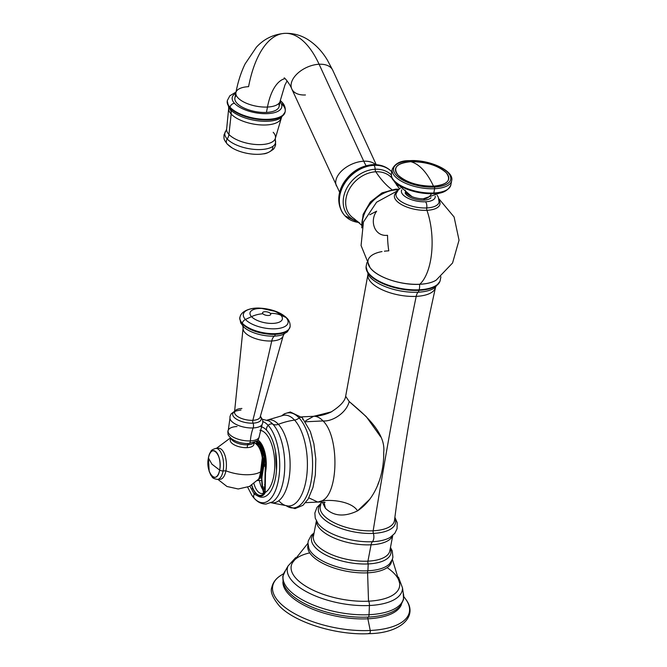 <?xml version="1.0" encoding="UTF-8"?>
<svg xmlns="http://www.w3.org/2000/svg" width="667" height="667" viewBox="0 0 667 667"><rect width="100%" height="100%" fill="white"/><g stroke="black" fill="none" stroke-linecap="round" stroke-linejoin="round"><path stroke-width="1" d="M292.588 595.814A60.472 25.496 -169.2 0 0 368.192 617.092A60.472 25.496 -169.2 0 0 387.294 613.882A60.472 25.496 -169.2 0 1 368.192 617.092A2.568 1.159 -92.8 0 0 369.043 614.707A61.247 25.821 10.8 0 0 403.218 592.996A61.247 25.821 -169.2 0 1 369.043 614.707A2.568 1.159 87.2 0 1 368.192 617.092A1.201 0.542 -92.8 0 0 367.876 618.801A60.48 25.496 10.8 0 1 282.9 581.941A60.48 25.496 10.8 0 0 367.876 618.801L370.235 630.482A69.56 29.323 -169.2 0 1 291.421 611.797A69.56 29.323 -169.2 0 1 280.515 575.613A69.56 29.323 10.8 0 0 291.421 611.797A69.56 29.323 10.8 0 0 370.235 630.482L367.876 618.801A60.48 25.496 10.8 0 0 401.409 604.552A60.48 25.496 10.8 0 1 367.876 618.801A1.201 0.542 87.2 0 1 368.192 617.092A60.472 25.496 -169.2 0 1 292.588 595.814C287.702 591.762 284.567 587.494 283.175 583.016L282.791 576.413L285.468 570.535A61.247 25.821 10.8 0 0 304.035 600.75A61.247 25.821 10.8 0 0 369.043 614.707A61.247 25.821 -169.2 0 1 304.035 600.75A61.247 25.821 -169.2 0 1 285.468 570.535L288.002 566.058A58.496 24.662 10.8 0 0 310.063 593.563A58.496 24.662 10.8 0 0 369.41 605.511L369.043 614.707L369.41 605.511A58.496 24.662 10.8 0 0 402.518 587.902A58.496 24.662 -169.2 0 1 369.41 605.511A58.496 24.662 -169.2 0 1 310.063 593.563A58.496 24.662 -169.2 0 1 288.002 566.058L295.681 557.612M392.354 559.296L399.591 583.041A55.128 23.245 -169.2 0 1 368.526 601.184L367.592 572.836A42.596 17.959 10.8 0 1 325.146 564.507A42.596 17.959 10.8 0 1 308.046 544.889A42.596 17.959 10.8 0 0 325.146 564.507A42.596 17.959 10.8 0 0 367.592 572.836L368.526 601.184A55.128 23.245 -169.2 0 1 311.214 589.244A55.128 23.245 -169.2 0 1 292.505 562.614L307.971 543.205M308.838 548.191L308.846 548.207A42.471 17.909 -169.2 0 0 367.917 570.802A2.143 0.967 -92.8 0 0 367.592 572.836A2.143 0.967 87.2 0 1 367.917 570.802A42.471 17.909 -169.2 0 0 389.703 563.632A42.471 17.909 -169.2 0 1 367.917 570.802L368.184 563.932A40.404 17.034 10.8 0 1 324.287 554.177A40.404 17.034 10.8 0 1 313.907 533.808A40.404 17.034 10.8 0 0 324.287 554.177A40.404 17.034 10.8 0 0 368.184 563.932L367.917 570.802A42.471 17.909 -169.2 0 1 308.846 548.207L307.971 543.196L308.254 540.987L311.164 535.468L314.09 532.883M313.44 536.276A38.878 16.392 -169.2 0 0 367.942 561.155A2.568 1.159 -92.8 0 0 368.184 563.932A2.568 1.159 87.2 0 1 367.942 561.155A38.878 16.392 -169.2 0 0 389.828 550.842A38.878 16.392 -169.2 0 1 367.942 561.155L371.06 544.806A38.878 16.392 10.8 0 1 316.433 521.094A38.878 16.392 10.8 0 0 371.06 544.806L367.942 561.155A38.878 16.392 -169.2 0 1 313.44 536.276L316.366 520.952M318.059 523.612A40.562 17.1 -169.2 0 0 372.503 541.704A6.42 2.893 -92.8 0 0 371.06 544.806A6.42 2.893 87.2 0 1 372.503 541.704A40.562 17.1 -169.2 0 0 390.187 537.377A40.562 17.1 -169.2 0 1 372.503 541.704C373.962 539.545 374.27 536.768 373.412 533.383A39.22 16.533 10.8 0 1 330.64 523.82A39.22 16.533 10.8 0 1 320.894 503.994A39.22 16.533 10.8 0 0 330.64 523.82A39.22 16.533 10.8 0 0 373.412 533.383C374.27 536.768 373.962 539.545 372.503 541.704A40.562 17.1 -169.2 0 1 318.059 523.612L315.241 518.142L314.857 513.015L316.992 507.354L321.085 503.226M367.926 274.095L367.917 274.537A34.417 14.507 10.8 0 0 416.2 296.373C400.333 372.936 385.993 451.075 373.17 530.79A37.761 15.916 -169.2 0 1 335.759 523.503A37.761 15.916 -169.2 0 1 320.327 506.228L321.394 502.001M308.846 497.857L317.8 502.068L322.019 500.8C335.142 499.224 352.668 502.593 357.537 510.872C344.314 517.158 333.592 516.275 325.388 508.229L324.045 502.184L325.388 508.229L322.244 502.034L325.388 508.229C333.592 516.275 344.314 517.158 357.537 510.872L369.91 499.124M377.839 484.517L378.906 481.724M382.358 469.168L382.575 468.001M383.767 454.586L383.725 452.576M380.74 436.952L366.291 416.658L349.191 401.526L345.656 396.273L349.191 401.526C346.59 412.781 332.349 421.819 323.028 420.935C320.127 417.842 317.133 416.291 314.024 416.283L331.516 411.806M403.785 596.598L405.953 599.541A69.56 29.323 -169.2 0 1 370.235 630.482A2.568 1.159 87.2 0 1 369.26 633.65A2.568 1.159 -92.8 0 0 370.235 630.482A69.56 29.323 10.8 0 0 405.953 599.541C418.651 616.483 400.392 633.208 369.26 633.65A2.568 1.159 -92.8 0 1 368.701 633.375M367.592 572.836A42.596 17.959 10.8 0 0 391.671 560.839A42.596 17.959 10.8 0 1 367.592 572.836M368.184 563.932A40.404 17.034 10.8 0 0 390.295 548.382A40.404 17.034 10.8 0 1 368.184 563.932M371.06 544.806A38.878 16.392 10.8 0 0 392.63 535.634A38.878 16.392 10.8 0 1 371.06 544.806M373.412 533.383A39.22 16.533 10.8 0 0 394.781 518.084A39.22 16.533 10.8 0 1 373.412 533.383A2.568 1.159 87.2 0 1 373.17 530.79C385.993 451.075 400.333 372.936 416.2 296.373A34.417 14.507 10.8 0 0 435.526 287.435C418.309 364.474 404.627 442.129 394.489 520.377A37.761 15.916 -169.2 0 1 373.17 530.79A2.568 1.159 -92.8 0 0 373.412 533.383M394.489 520.377A37.761 15.916 -169.2 0 1 373.17 530.79A37.761 15.916 -169.2 0 1 335.759 523.503A37.761 15.916 -169.2 0 1 320.327 506.228M309.746 552.885A55.128 23.245 10.8 0 0 299.892 582.033A55.128 23.245 10.8 0 0 368.526 601.184A3.852 1.734 87.2 0 1 369.41 605.511A3.852 1.734 -92.8 0 0 368.526 601.184A55.128 23.245 10.8 0 0 387.143 567.65M440.904 276.73L440.12 280.857A37.786 15.933 -169.2 0 1 419.151 289.803A7.504 3.385 -92.8 0 0 419.526 284.309A7.504 3.385 87.2 0 1 419.151 289.803A120.11 54.11 -92.8 0 0 419.001 290.337A37.686 15.891 10.8 0 0 439.928 281.374L434.967 287.66A36.518 15.399 -169.2 0 1 418.051 292.213A5.586 2.518 -92.8 0 0 419.001 290.337A37.686 15.891 10.8 0 1 366.058 267.284A37.686 15.891 10.8 0 0 419.001 290.337A5.586 2.518 87.2 0 1 418.051 292.213A9.63 4.335 -92.8 0 0 416.2 296.373A34.417 14.507 10.8 0 1 367.917 274.537L345.656 396.265C345.047 401 340.145 406.27 330.94 412.089L313.657 416.291L305.628 420.777M349.191 401.526C361.464 412.089 386.143 431.457 383.708 452.293C384.1 472.369 376.963 497.882 357.537 510.872C352.668 502.593 335.142 499.224 322.019 500.8C338.694 493.597 339.42 436.401 323.028 420.935C332.349 421.819 346.59 412.781 349.191 401.526M435.684 287.018L435.526 287.435A34.417 14.507 10.8 0 1 416.2 296.373A9.63 4.335 87.2 0 1 418.051 292.213A36.518 15.399 -169.2 0 1 368.351 274.954L368.351 274.946M434.967 287.66L434.967 287.66A36.518 15.399 -169.2 0 1 418.051 292.213A36.518 15.399 -169.2 0 1 368.351 274.954L366.075 266.733A37.786 15.933 -169.2 0 0 419.151 289.803A37.786 15.933 -169.2 0 1 366.075 266.733L366.858 262.598M419.001 290.337A37.686 15.891 10.8 0 0 439.928 281.374L440.12 280.857A37.786 15.933 -169.2 0 1 419.151 289.803A120.11 54.11 87.2 0 0 419.001 290.337M437.16 195.281L438.311 197.174L439.086 201.959A21.894 9.23 -169.2 0 1 426.73 207.937A4.711 2.126 -92.8 0 0 425.521 201.776A17.184 7.245 10.8 0 0 435.226 196.223A17.184 7.245 -169.2 0 1 425.521 201.776A17.184 7.245 -169.2 0 1 407.745 198.099A17.184 7.245 -169.2 0 1 401.776 189.845A17.184 7.245 10.8 0 0 407.745 198.099A17.184 7.245 10.8 0 0 425.521 201.776A4.711 2.126 87.2 0 1 426.73 207.937A2.401 1.084 -92.8 0 0 426.922 210.313A23.162 9.763 10.8 0 1 401.075 204.327A23.162 9.763 10.8 0 1 396.531 192.404A23.162 9.763 10.8 0 0 401.075 204.327A23.162 9.763 10.8 0 0 426.922 210.313A49.241 22.186 87.2 0 1 419.785 284.259A36.935 15.574 -169.2 0 1 369.993 267.5A36.935 15.574 10.8 0 0 419.785 284.259L419.593 284.267M382.024 251.576A36.935 15.574 10.8 0 0 369.993 267.5C376.505 277.205 401.192 285.468 419.685 284.3L419.785 284.259A49.241 22.186 -92.8 0 0 426.922 210.313A2.401 1.084 87.2 0 1 426.73 207.937A21.894 9.23 -169.2 0 1 405.094 203.735A21.894 9.23 -169.2 0 1 396.073 193.755L398.532 189.611L400.325 188.261M405.144 192.796A13.515 5.695 10.8 0 0 423.987 200.117A13.515 5.695 10.8 0 0 431.007 197.724A13.515 5.695 -169.2 0 1 423.987 200.117A13.515 5.695 -169.2 0 1 405.144 192.796M439.086 201.959A21.894 9.23 -169.2 0 1 426.73 207.937A21.894 9.23 -169.2 0 1 405.094 203.735A21.894 9.23 -169.2 0 1 396.073 193.755M426.922 210.313A23.162 9.763 10.8 0 0 439.153 200.534A23.162 9.763 10.8 0 1 426.922 210.313M388.761 250.659A49.241 22.186 -92.8 0 0 388.794 250.834A36.935 15.574 10.8 0 0 384.4 251.209M419.785 284.259A36.935 15.574 10.8 0 0 436.185 280.132A36.935 15.574 -169.2 0 1 419.785 284.259M344.856 215.683A32.133 25.279 -42.8 0 1 344.747 215.566A32.133 25.279 -42.8 0 1 343.672 184.501A32.133 25.279 -42.8 0 1 373.77 165.108L373.979 165.333A4.202 1.893 87.2 0 1 375.162 169.243A3.002 1.351 -92.8 0 0 375.813 171.786A27.964 22.003 -42.8 0 1 392.196 178.397A27.964 22.003 137.2 0 0 375.813 171.786A27.964 22.003 137.2 0 0 348.316 191.179A27.964 22.003 137.2 0 0 354.11 218.643A27.964 22.003 -42.8 0 1 348.316 191.179A27.964 22.003 -42.8 0 1 375.813 171.786A129.115 58.171 -92.8 0 0 391.829 189.57A129.115 58.171 87.2 0 1 375.813 171.786A3.002 1.351 87.2 0 1 375.162 169.243A29.673 23.353 137.2 0 0 344.639 193.197A29.673 23.353 137.2 0 0 357.854 221.411A29.673 23.353 137.2 0 1 344.639 193.197A29.673 23.353 137.2 0 1 375.162 169.243A4.202 1.893 -92.8 0 0 373.979 165.333A32.133 25.279 137.2 0 0 343.872 184.726A32.133 25.279 137.2 0 0 344.956 215.791A32.133 25.279 137.2 0 0 359.029 222.47M394.23 181.449A27.964 22.003 137.2 0 0 393.972 180.974A27.964 22.003 -42.8 0 1 394.23 181.449L399.566 188.761M396.49 189.611L396.69 189.837A32.133 25.279 137.2 0 0 362.098 226.388A32.133 25.279 -42.8 0 1 396.69 189.837L396.49 189.611A32.133 25.279 -42.8 0 1 398.558 189.586A32.133 25.279 137.2 0 0 396.49 189.611A32.133 25.279 137.2 0 0 361.939 227.013A32.133 25.279 -42.8 0 1 396.49 189.611A4.202 1.893 -92.8 0 0 395.564 189.153A4.202 1.893 87.2 0 1 396.49 189.611M398.341 189.803A32.133 25.279 137.2 0 0 396.69 189.837A4.202 1.893 87.2 0 1 397.34 190.904A4.202 1.893 -92.8 0 0 396.69 189.837A32.133 25.279 -42.8 0 1 398.341 189.803M373.77 165.108A32.133 25.279 -42.8 0 1 391.746 171.752A32.133 25.279 137.2 0 0 373.979 165.333L373.77 165.108A4.202 1.893 -92.8 0 0 372.853 164.649A4.202 1.893 87.2 0 1 373.77 165.108A32.133 25.279 137.2 0 0 343.672 184.501A32.133 25.279 137.2 0 0 344.747 215.566L344.956 215.791A32.133 25.279 -42.8 0 1 343.872 184.726A32.133 25.279 -42.8 0 1 373.979 165.333A32.133 25.279 -42.8 0 1 391.746 171.752A32.133 25.279 137.2 0 0 373.77 165.108M396.707 185.384A29.673 23.353 137.2 0 0 396.165 183.108A29.673 23.353 137.2 0 1 396.707 185.384M391.279 174.879A29.673 23.353 137.2 0 0 375.162 169.243A29.673 23.353 137.2 0 1 391.279 174.879M388.753 250.575A49.241 22.186 -92.8 0 1 387.535 235.309C374.579 236.81 369.326 221.01 376.647 211.172L369.785 214.749M287.102 80.882L284.951 84.984L280.148 101.076L279.123 106.445A22.52 9.496 -169.2 0 1 266.45 112.415A22.52 9.496 -169.2 0 1 234.876 98.007L235.901 92.638A22.52 9.496 10.8 0 0 267.475 107.045L266.45 112.415L267.475 107.045A22.52 9.496 10.8 0 0 280.148 101.076A22.52 9.496 -169.2 0 1 267.475 107.045A22.52 9.496 -169.2 0 1 235.901 92.638C237.902 82.033 240.962 72.47 245.081 63.949L256.378 47.215C263.965 38.928 273.437 34.309 284.801 33.35A97.59 43.964 87.2 0 1 319.101 64.249L363.748 161.214A22.52 13.407 155.3 0 0 342.379 170.235A22.52 13.407 155.3 0 0 336.468 186.001A22.52 13.407 -24.7 0 1 342.379 170.235A22.52 13.407 -24.7 0 1 363.748 161.214L319.101 64.249A22.52 13.407 -24.7 0 1 332.725 70.193A22.52 13.407 155.3 0 0 319.101 64.249A22.52 13.407 155.3 0 0 297.732 73.27A22.52 13.407 155.3 0 0 291.812 89.028A22.52 13.407 -24.7 0 1 297.732 73.27A22.52 13.407 -24.7 0 1 319.101 64.249A97.59 43.964 -92.8 0 0 284.801 33.35A97.59 43.964 -92.8 0 0 248.574 86.668A22.52 9.496 10.8 0 0 235.901 92.638M375.579 164.649A22.52 13.407 155.3 0 0 363.748 161.214A52.543 23.678 -92.8 0 0 366.091 165.741A52.543 23.678 87.2 0 1 363.748 161.214A22.52 13.407 -24.7 0 1 375.579 164.649M339.67 192.371L291.812 89.028A22.52 13.407 155.3 0 0 305.444 94.972M285.092 78.598A52.543 23.678 -92.8 0 0 267.475 107.045A52.543 23.678 87.2 0 1 285.092 78.598M267.075 420.135L283.65 415.258A45.473 20.485 87.2 0 1 294.564 420.085A70.86 55.753 137.2 0 0 278.381 424.312A41.571 18.734 -92.8 0 1 289.761 472.861A41.571 18.734 -92.8 0 1 271.177 502.693A41.571 18.734 -92.8 0 0 289.761 472.861A41.571 18.734 -92.8 0 0 278.381 424.312A70.86 55.753 -42.8 0 1 294.564 420.085A45.473 20.485 87.2 0 1 307.137 471.744A45.473 20.485 87.2 0 1 288.044 506.003A45.473 20.485 87.2 0 1 279.089 501.075M272.603 501.859L272.603 501.859A41.963 18.909 87.2 0 0 284.759 465.524A41.963 18.909 87.2 0 0 272.903 424.229A41.963 18.909 87.2 0 0 268.684 420.869L268.684 420.869A41.963 18.909 87.2 0 1 272.903 424.229A7.804 6.145 137.2 0 0 278.381 424.312A41.571 18.734 -92.8 0 0 267.184 420.177A41.571 18.734 -92.8 0 1 278.381 424.312A7.804 6.145 -42.8 0 1 272.903 424.229A41.963 18.909 87.2 0 1 284.759 465.524A41.963 18.909 87.2 0 1 272.603 501.859L266.083 504.06C261.689 504.102 257.821 502.276 254.469 498.574A4.202 3.31 -42.8 0 1 254.235 498.291A4.986 3.919 -42.8 0 1 254.227 494.039L258.004 496.115A35.409 15.95 -92.8 0 0 276.471 470.468A35.409 15.95 -92.8 0 0 275.563 451.734A35.409 15.95 -92.8 0 0 266.675 430.315A4.986 3.919 -42.8 0 1 268.167 425.354A40.954 18.451 87.2 0 1 278.381 480.365A40.954 18.451 87.2 0 1 254.235 498.291A40.954 18.451 -92.8 0 0 278.381 480.365A40.954 18.451 -92.8 0 0 268.167 425.354A4.202 3.31 -42.8 0 1 272.903 424.229A4.202 3.31 137.2 0 0 268.167 425.354A4.986 3.919 137.2 0 0 266.675 430.315A35.409 15.95 -92.8 0 0 261.055 426.688A35.409 15.95 -92.8 0 1 266.675 430.315A35.409 15.95 -92.8 0 1 275.563 451.734A35.409 15.95 -92.8 0 1 276.471 470.468L275.563 451.734L276.471 470.468A35.409 15.95 -92.8 0 1 258.004 496.115A1.201 1.017 -77.9 0 1 258.921 495.414L255.386 493.255L252.718 488.711L251.576 484.634L252.718 488.711A1.201 0.742 159.9 0 0 251.542 489.136L254.227 494.039A4.986 3.919 137.2 0 0 254.235 498.291A40.954 18.451 87.2 0 1 251.884 495.298A40.954 18.451 -92.8 0 0 254.235 498.291A4.202 3.31 137.2 0 0 254.469 498.574L251.884 495.298L247.649 487.193M263.865 493.738L264.732 491.679L265.091 471.953A1.201 0.509 -169.2 0 0 265.516 472.453L264.991 485.209A1.201 0.642 173.4 0 1 264.574 484.792A1.201 0.642 -6.6 0 0 264.991 485.209L265.149 492.521A1.201 0.967 -173.6 0 1 264.732 491.679A1.201 0.967 6.4 0 0 265.149 492.521C264.024 495.481 261.639 496.682 258.004 496.115C261.639 496.682 264.024 495.481 265.149 492.521A31.674 14.274 87.2 0 0 274.529 458.679A31.674 14.274 87.2 0 0 259.905 430.248A31.674 14.274 87.2 0 1 274.529 458.679A31.674 14.274 87.2 0 1 265.149 492.521L265.516 472.453A22.911 10.322 -92.8 0 0 257.921 440.078A22.911 10.322 87.2 0 1 265.516 472.453A1.201 0.509 -169.2 0 1 265.091 471.953A1.201 0.509 -169.2 0 1 265.766 471.627M262.906 421.552A40.954 18.451 87.2 0 1 268.167 425.354A40.954 18.451 -92.8 0 0 262.906 421.552M249.983 486.143A35.409 15.95 -92.8 0 0 251.542 489.136A1.201 0.742 -20.1 0 1 252.718 488.711L255.386 493.255A1.201 0.942 137.2 0 0 254.227 494.039A1.201 0.942 -42.8 0 1 255.386 493.255L258.921 495.414A1.201 1.017 102.1 0 0 258.004 496.115L254.227 494.039L251.542 489.136A35.409 15.95 -92.8 0 1 249.983 486.143M264.232 493.205L263.857 493.755L264.232 493.205L262.94 488.477L264.841 488.386L262.94 488.477L262.631 487.127L264.774 487.027L262.631 487.127L261.856 479.056L262.406 470.977L263.715 466.316L265.758 466.216L263.715 466.316L264.074 465.166L265.8 465.082L264.074 465.166L264.282 464.649L265.808 464.574L264.282 464.649L264.866 459.863C263.807 450.008 261.039 443.83 256.57 441.321C261.039 443.83 263.807 450.008 264.866 459.863L265.633 459.83L264.866 459.863L261.656 478.848A70.86 55.753 137.2 0 0 263.157 491.045L263.773 493.855L263.157 491.045A70.86 55.753 -42.8 0 1 261.656 478.848L262.631 487.127L264.224 493.205L263.857 493.755C262.073 495.239 260.93 495.831 260.422 495.531L260.463 495.531M263.49 494.247L260.564 495.531M286.477 505.886A47.64 21.469 -92.8 0 0 311.631 478.206A47.64 21.469 -92.8 0 0 299.124 417.951A2.585 2.034 -42.8 0 1 302.301 417.767A2.585 2.034 137.2 0 0 299.124 417.951A47.64 21.469 -92.8 0 0 282.108 415.516A47.64 21.469 -92.8 0 1 299.124 417.951A7.804 6.145 -42.8 0 1 294.564 420.085A7.804 6.145 137.2 0 0 299.124 417.951A47.64 21.469 -92.8 0 1 311.631 478.206A47.64 21.469 -92.8 0 1 286.477 505.886M302.71 419.41A2.585 2.034 137.2 0 0 302.301 417.767L310.313 431.466L313.882 443.78L315.791 458.921L315.358 474.821L312.998 487.377L308.137 499.083L302.926 505.328L294.972 508.621L286.376 505.878M283.65 415.258A45.473 20.485 87.2 0 1 294.564 420.085A45.473 20.485 87.2 0 1 307.137 471.744A45.473 20.485 87.2 0 1 288.044 506.003L271.077 502.743M259.997 444.956L255.486 443.347L259.997 444.956M253.935 483.667A18.793 8.471 -92.8 0 0 261.956 493.53A18.793 8.471 -92.8 0 0 263.582 493.096A18.793 8.471 87.2 0 1 253.935 483.667M262.848 489.711A18.793 8.471 87.2 0 1 259.413 480.473A18.793 8.471 -92.8 0 0 262.848 489.711M264.215 456.637L261.047 446.632L255.995 441.704L259.363 444.139L264.215 456.637L264.14 462.239L264.215 456.637M262.406 470.977L264.14 462.239L262.406 470.977A43.238 34.017 137.2 0 0 261.656 478.848A43.238 34.017 -42.8 0 1 262.406 470.977M260.497 495.531A21.202 9.555 87.2 0 1 251.734 485.167A21.202 9.555 87.2 0 0 260.497 495.531M251.801 485.126A20.602 9.28 -92.8 0 0 262.673 494.672L263.623 493.372L262.673 494.672A20.602 9.28 -92.8 0 1 251.801 485.126M263.14 489.178L264.849 489.094L263.14 489.178M218.734 479.031A15.524 6.995 -92.8 0 0 225.905 470.802A26.121 11.022 10.8 0 0 260.605 471.827C259.863 476.021 259.079 478.564 258.279 479.448C259.079 478.564 259.863 476.021 260.605 471.827A26.121 11.022 -169.2 0 1 225.905 470.802A15.524 6.995 -92.8 0 0 224.546 454.244A15.524 6.995 -92.8 0 0 217.259 448.649M257.254 445.072L257.245 445.064A19.101 8.604 87.2 0 1 262.314 458.304L260.605 471.827A3.602 1.517 10.8 0 0 261.047 471.269A3.602 1.517 -169.2 0 1 260.605 471.827L262.281 457.929L263.39 460.13A18.618 8.388 -92.8 0 0 255.936 443.755A18.618 8.388 -92.8 0 1 263.39 460.13L262.389 458.321L263.373 461.681A3.602 1.626 -92.8 0 0 263.39 460.13L264.399 460.08L263.39 460.13A3.602 1.626 -92.8 0 1 263.373 461.681A1.801 0.625 2.6 0 0 262.373 462.148L262.314 458.304L263.357 462.131L264.165 462.089L263.373 461.681A1.801 0.625 -177.4 0 0 262.373 462.148L262.314 458.304A19.101 8.604 87.2 0 0 257.254 445.072L254.444 442.463M231.04 438.628A12.014 5.069 10.8 0 0 234 444.714A12.014 5.069 10.8 0 0 247.115 447.649A12.014 5.069 10.8 0 0 253.652 442.946M258.204 444.931A18.618 8.388 87.2 0 1 259.029 444.147M208.421 457.979C211.005 442.238 222.92 455.102 219.643 470.093L211.889 464.14L208.421 457.979L211.889 464.14L219.643 470.093C217.05 485.826 205.136 472.97 208.421 457.979A13.373 6.028 -92.8 0 0 211.756 475.946A13.373 6.028 -92.8 0 0 219.643 470.093A3.002 1.267 10.8 0 0 223.112 470.935A15.524 6.995 -92.8 0 0 215.85 448.399A15.524 6.995 87.2 0 1 223.112 470.935L225.905 470.802L223.112 470.935A15.524 6.995 87.2 0 1 217.35 479.415A15.524 6.995 -92.8 0 0 223.112 470.935A3.002 1.267 -169.2 0 1 219.643 470.093A13.373 6.028 -92.8 0 0 216.308 452.126A13.373 6.028 -92.8 0 0 208.421 457.979A3.002 1.267 -169.2 0 1 208.396 457.67A3.002 1.267 10.8 0 0 208.421 457.979M218.643 448.266A15.524 6.995 87.2 0 1 225.905 470.802A15.524 6.995 87.2 0 1 220.143 479.281L217.35 479.415C211.131 478.172 212.773 476.947 210.897 475.263L209.196 471.419L208.396 457.67L209.822 453.16C211.531 451.301 209.78 450.242 215.85 448.399L218.643 448.266M260.947 474.504A62.423 49.116 -42.8 0 1 262.906 464.265L263.357 462.131L262.906 464.265A1.801 0.684 15.8 0 0 262.139 464.382A1.801 0.684 15.8 0 1 262.906 464.265A62.423 49.116 -42.8 0 0 260.947 474.504L260.58 476.638L260.947 474.504A1.801 0.834 -174.4 0 0 260.313 474.687A1.801 0.834 -174.4 0 1 260.947 474.504M261.697 476.588L260.58 476.638L261.697 476.588M262.373 462.148L261.005 470.86M260.43 477.063L258.379 479.323L259.955 478.122A3.602 1.626 -92.8 0 0 260.43 477.063L260.58 476.638A1.801 0.692 15.1 0 0 259.705 476.83A1.801 0.692 -164.9 0 1 260.58 476.638L258.379 479.323L259.955 478.122A3.602 1.626 -92.8 0 0 260.43 477.063A1.801 0.884 19.7 0 0 259.513 477.355A1.801 0.884 -160.3 0 1 260.43 477.063M261.656 478.039L259.955 478.122L261.656 478.039M259.588 477.038L259.938 475.329M262.323 462.74A1.801 0.825 -173.6 0 1 263.357 462.131A1.801 0.825 6.4 0 0 262.323 462.748M288.578 329.848L287.285 331.874L282.691 334.659A24.229 10.222 -169.2 0 1 274.604 336.101A10.205 4.602 -92.8 0 0 271.744 340.979A20.419 8.613 10.8 0 0 283.183 335.776L284.167 333.959M260.155 417.108A13.065 5.511 -169.2 0 1 252.868 420.31A13.065 5.511 -169.2 0 1 234.517 412.206L243.088 328.114A20.419 8.613 10.8 0 0 271.744 340.979A10.205 4.602 87.2 0 1 274.604 336.101A24.229 10.222 -169.2 0 1 243.955 327.264L242.846 326.063L243.088 328.114A20.419 8.613 10.8 0 0 271.744 340.979A1846.648 831.982 87.2 0 1 252.868 420.31A1846.648 831.982 -92.8 0 0 271.744 340.979A20.419 8.613 10.8 0 0 283.183 335.776L260.155 417.108A13.065 5.511 -169.2 0 1 252.868 420.31A13.065 5.511 -169.2 0 1 234.517 412.206A13.065 5.511 -169.2 0 1 241.904 408.479M254.235 442.538L253.869 444.464A12.014 5.069 -169.2 0 1 247.115 447.649L247.657 444.806A12.014 5.069 10.8 0 0 253.919 442.655A12.014 5.069 10.8 0 1 247.657 444.806L247.115 447.649A12.014 5.069 -169.2 0 1 230.273 439.953L230.64 438.036M230.899 438.261A12.014 5.069 10.8 0 0 247.657 444.806A2.401 1.084 87.2 0 1 248.324 443.555A2.401 1.084 -92.8 0 0 247.657 444.806A12.014 5.069 10.8 0 1 230.899 438.261M282.691 334.659A24.229 10.222 -169.2 0 1 274.604 336.101A1.201 0.542 -92.8 0 0 274.912 334.375A1.201 0.542 87.2 0 1 274.604 336.101A24.229 10.222 -169.2 0 1 243.955 327.264L240.704 322.953L240.262 320.619M253.051 423.153A14.507 6.12 10.8 0 0 260.355 416.483A14.507 6.12 10.8 0 1 253.051 423.153A3.602 1.626 87.2 0 1 253.168 427.947A3.602 1.626 -92.8 0 0 253.051 423.153A2.401 1.084 87.2 0 1 252.868 420.31A2.401 1.084 -92.8 0 0 253.051 423.153A14.507 6.12 10.8 0 1 236.46 419.151A14.507 6.12 10.8 0 1 234.567 411.556A14.507 6.12 10.8 0 0 236.46 419.151A14.507 6.12 10.8 0 0 253.051 423.153M260.43 416.216L262.673 419.86L262.806 422.67L262.131 424.487A16.542 6.978 -169.2 0 1 253.168 427.947A30.449 13.715 -92.8 0 0 250.358 440.895A15.875 6.695 10.8 0 0 259.338 436.043L262.131 424.487A16.542 6.978 -169.2 0 1 253.168 427.947A16.542 6.978 -169.2 0 1 229.957 418.342L230.007 416.4L231.166 413.84L234.584 411.281M249.166 443.48A13.582 5.728 -169.2 0 1 248.699 443.513A3.602 1.626 -92.8 0 0 248.924 443.538A3.602 1.626 -92.8 0 0 250.358 440.895A15.875 6.695 10.8 0 0 259.338 436.043C258.629 439.236 257.912 440.837 257.179 440.837L248.924 443.538A3.602 1.626 87.2 0 0 250.358 440.895A30.449 13.715 87.2 0 1 253.168 427.947A16.542 6.978 -169.2 0 1 229.957 418.342L228.297 430.115A15.875 6.695 10.8 0 0 234.192 437.619A15.875 6.695 10.8 0 0 250.358 440.895A15.875 6.695 10.8 0 1 234.192 437.619A15.875 6.695 10.8 0 1 228.297 430.115C227.831 430.632 227.747 431.974 228.056 434.15C227.78 434.634 228.889 436.135 231.391 438.661C236.26 442.046 242.104 443.672 248.924 443.538M237.043 426.513A15.875 6.695 10.8 0 0 228.297 430.115M270.36 313.415A4.169 1.759 10.8 0 0 264.891 311.706A4.169 1.759 10.8 0 0 262.931 313.773A4.169 1.759 10.8 0 0 268.392 315.483A4.169 1.759 10.8 0 0 270.36 313.415A30.023 23.62 -42.8 0 1 280.874 315.224A16.467 6.945 -169.2 0 1 273.103 323.395A16.467 6.945 -169.2 0 1 251.509 316.65A30.023 23.62 -42.8 0 1 262.931 313.773A4.169 1.759 10.8 0 0 268.392 315.483A4.169 1.759 10.8 0 0 270.36 313.415A4.169 1.759 10.8 0 0 264.891 311.706A4.169 1.759 10.8 0 0 262.931 313.773A30.023 23.62 137.2 0 0 251.509 316.65A16.467 6.945 -169.2 0 1 259.28 308.479A16.467 6.945 -169.2 0 1 280.874 315.224A30.023 23.62 137.2 0 0 270.36 313.415M242.454 324.02C248.791 329.94 258.196 333.383 270.677 334.35C275.913 334.592 280.323 334.075 283.9 332.783C286.535 330.899 287.594 332.933 290.128 326.522C290.262 323.195 289.203 320.418 286.96 318.209L285.259 316.6L276.622 311.681L260.78 308.221C251.751 307.204 241.296 310.705 240.045 316.95C239.228 318.518 240.037 320.869 242.454 324.02A1.201 0.942 -42.8 0 1 242.279 323.178A25.513 10.764 10.8 0 0 269.918 333.55A25.513 10.764 10.8 0 0 290.128 326.522A25.513 10.764 -169.2 0 1 269.918 333.55A25.513 10.764 -169.2 0 1 242.279 323.178A4.802 3.777 -42.8 0 1 245.431 319.476A22.745 9.596 10.8 0 0 275.254 328.789A22.745 9.596 10.8 0 0 285.985 317.5A4.802 3.777 -42.8 0 1 286.96 318.209A4.802 3.777 137.2 0 0 285.985 317.5A22.745 9.596 10.8 0 0 256.161 308.187A22.745 9.596 10.8 0 0 245.431 319.476A4.802 3.777 137.2 0 0 242.279 323.178A25.513 10.764 -169.2 0 1 240.045 316.95A25.513 10.764 10.8 0 0 242.279 323.178A1.201 0.942 137.2 0 0 243.13 324.27M251.509 316.65A16.467 6.945 10.8 0 0 273.103 323.395A16.467 6.945 10.8 0 0 280.874 315.224A556.095 437.402 -42.8 0 1 285.985 317.5A22.745 9.596 -169.2 0 1 275.254 328.789A22.745 9.596 -169.2 0 1 245.431 319.476A556.095 437.402 -42.8 0 1 251.509 316.65A556.095 437.402 137.2 0 0 245.431 319.476A22.745 9.596 -169.2 0 1 256.161 308.187A22.745 9.596 -169.2 0 1 285.985 317.5A556.095 437.402 137.2 0 0 280.874 315.224A16.467 6.945 10.8 0 0 259.28 308.479A16.467 6.945 10.8 0 0 251.509 316.65M405.294 190.137A13.515 5.695 10.8 0 0 424.237 198.783L423.987 200.117L424.237 198.783A13.515 5.695 -169.2 0 1 423.212 198.808A13.515 5.695 -169.2 0 1 411.998 196.665L397.274 183.984M433.375 193.647C442.213 193.822 448.041 190.929 450.85 184.967L451.667 180.682C454.535 170.852 429.148 159.305 409.688 160.664C400.842 160.48 395.022 163.382 392.204 169.343A30.265 12.765 10.8 0 0 434.634 188.711L433.817 192.988A30.265 12.765 -169.2 0 1 391.387 173.62A30.265 12.765 10.8 0 0 433.817 192.988L434.634 188.711A30.265 12.765 10.8 0 0 451.667 180.682A30.265 12.765 -169.2 0 1 434.634 188.711A1.201 0.542 -92.8 0 0 434.334 187.094A29.065 12.256 -169.2 0 1 396.223 175.196A29.065 12.256 -169.2 0 1 409.947 160.789A29.065 12.256 -169.2 0 1 448.057 172.686A29.065 12.256 -169.2 0 1 434.334 187.094A29.065 12.256 10.8 0 0 448.057 172.686A29.065 12.256 10.8 0 0 409.947 160.789A1.201 0.542 -92.8 0 0 409.688 160.664A1.201 0.542 87.2 0 1 409.947 160.789A29.065 12.256 10.8 0 0 396.223 175.196A29.065 12.256 10.8 0 0 434.334 187.094A1.201 0.542 87.2 0 1 434.634 188.711A30.265 12.765 -169.2 0 1 392.204 169.343L391.387 173.62C391.562 180.348 393.28 179.473 395.364 182.408C398.674 185.409 403.277 187.936 409.163 190.003C417.267 192.738 425.338 193.955 433.375 193.647A1.201 0.542 -92.8 0 0 433.817 192.988A30.265 12.765 10.8 0 0 450.85 184.967A30.265 12.765 -169.2 0 1 433.817 192.988A1.201 0.542 87.2 0 1 433.375 193.647A1.201 0.542 -92.8 0 1 433.108 193.513M410.789 161.697A27.055 11.406 10.8 0 0 398.016 175.113A27.055 11.406 10.8 0 0 433.492 186.185A27.055 11.406 10.8 0 0 446.265 172.778A27.055 11.406 10.8 0 0 410.789 161.697C414.999 162.815 419.051 165.466 422.961 169.66C426.855 173.879 430.365 179.39 433.492 186.185C418.167 186.168 406.336 182.475 398.016 175.113C392.555 167.609 396.815 163.132 410.789 161.697C426.121 161.714 437.944 165.408 446.265 172.778C451.726 180.282 447.474 184.751 433.492 186.185C430.365 179.39 426.855 173.879 422.961 169.66C419.051 165.466 414.999 162.815 410.789 161.697M431.607 193.697A30.624 13.799 87.2 0 1 424.487 198.774A30.624 13.799 87.2 0 1 424.237 198.783A30.624 13.799 -92.8 0 0 424.487 198.774A30.624 13.799 -92.8 0 0 431.607 193.697M273.187 132.283A24.812 10.464 -169.2 0 1 275.338 138.386A24.812 10.464 -169.2 0 1 254.977 144.439A24.812 10.464 -169.2 0 1 228.939 134.426A24.812 10.464 -169.2 0 1 226.638 129.098L228.689 108.312A26.688 11.247 10.8 0 0 231.174 114.04L228.939 134.426L231.174 114.04A26.688 11.247 10.8 0 0 259.171 124.812A26.688 11.247 10.8 0 0 281.082 118.309A26.688 11.247 10.8 0 1 259.171 124.812A26.688 11.247 10.8 0 1 231.174 114.04A9.605 7.562 137.2 0 0 230.207 109.471A28.764 12.131 -169.2 0 1 228.789 107.67A28.764 12.131 -169.2 0 1 228.781 107.662L227.272 101.042A29.423 12.406 -169.2 0 1 227.33 100.75A29.423 12.406 10.8 0 0 227.272 101.042A29.423 12.406 10.8 0 0 229.932 107.829A29.423 12.406 -169.2 0 1 227.272 101.042L227.38 100.459A29.423 12.406 10.8 0 0 230.048 107.245L229.932 107.829L230.048 107.245A29.423 12.406 10.8 0 0 261.472 119.168A29.423 12.406 10.8 0 0 285.193 111.489A29.423 12.406 10.8 0 0 282.525 104.702A4.202 3.31 137.2 0 0 281.858 102.026A4.202 3.31 137.2 0 0 280.132 101.167A4.202 3.31 -42.8 0 1 281.858 102.026C284.534 104.761 285.643 107.912 285.193 111.489A29.423 12.406 -169.2 0 1 261.472 119.168A29.423 12.406 -169.2 0 1 230.048 107.245A29.423 12.406 -169.2 0 1 227.38 100.459L229.823 95.806L236.018 92.046M280.015 101.743A25.221 10.63 -169.2 0 1 266.983 113.665A25.221 10.63 -169.2 0 1 234.509 103.318A25.221 10.63 -169.2 0 1 235.776 93.305A25.221 10.63 10.8 0 0 234.509 103.318A4.202 3.31 137.2 0 0 230.048 107.245A4.202 3.31 -42.8 0 1 234.509 103.318A25.221 10.63 10.8 0 0 266.983 113.665A25.221 10.63 10.8 0 0 280.015 101.743M236.326 95.498A22.52 9.496 10.8 0 0 241.846 106.903A22.52 9.496 10.8 0 0 266.45 112.415A22.52 9.496 10.8 0 0 278.698 103.585M281.224 117.675A28.764 12.131 -169.2 0 1 255.536 120.485A28.764 12.131 -169.2 0 1 230.207 109.471A28.764 12.131 -169.2 0 0 255.536 120.485A28.764 12.131 -169.2 0 0 281.224 117.675A28.764 12.131 -169.2 0 1 281.224 117.675L285.076 112.073A29.423 12.406 -169.2 0 1 261.356 119.752A29.423 12.406 -169.2 0 1 229.932 107.829A3.002 2.36 137.2 0 0 230.207 109.471A3.002 2.36 -42.8 0 1 229.932 107.829A29.423 12.406 10.8 0 0 261.356 119.752A29.423 12.406 10.8 0 0 285.076 112.073L285.193 111.489M272.77 146.457A24.02 10.13 -169.2 0 1 255.019 154.285A24.02 10.13 -169.2 0 1 227.722 144.456A4.802 3.777 137.2 0 1 227.155 143.972A4.802 3.777 -42.8 0 1 227.205 138.978A4.802 3.777 137.2 0 0 227.155 143.972C223.595 139.103 223.92 139.386 224.004 134.884L226.03 130.69A25.788 10.872 10.8 0 0 227.205 138.978A25.788 10.872 10.8 0 0 257.637 149.575A25.788 10.872 10.8 0 0 275.313 140.095L275.663 144.739C274.796 147.382 273.929 148.974 273.053 149.5C269.034 152.418 265.8 153.869 263.34 153.852A24.02 10.13 -169.2 0 1 232.108 147.899L227.155 143.972M228.939 134.426A24.812 10.464 -169.2 0 1 226.638 129.098L226.03 130.69A25.788 10.872 10.8 0 0 227.205 138.978A9.605 7.562 137.2 0 0 228.939 134.426A9.605 7.562 -42.8 0 1 227.205 138.978A25.788 10.872 10.8 0 0 257.637 149.575A25.788 10.872 10.8 0 0 275.313 140.095L275.338 138.386A24.812 10.464 -169.2 0 1 254.977 144.439A24.812 10.464 -169.2 0 1 228.939 134.426M228.614 107.37L228.689 108.312A26.688 11.247 10.8 0 0 231.174 114.04A9.605 7.562 -42.8 0 0 230.207 109.471A28.764 12.131 -169.2 0 1 228.789 107.67M257.704 480.165A18.618 8.388 -92.8 0 0 259.955 478.122A18.618 8.388 -92.8 0 1 257.704 480.165M330.94 412.089C325.421 414.657 319.66 416.058 313.657 416.291L314.024 416.283C317.133 416.291 320.127 417.842 323.028 420.935L305.436 421.786L323.028 420.935C339.42 436.401 338.694 493.597 322.019 500.8L317.8 502.068C326.355 501.909 324.479 502.493 325.129 502.401M283.625 573.678L280.515 575.613C275.721 578.748 272.828 582.658 271.836 587.352C270.035 591.487 272.57 597.715 279.431 606.028C295.173 622.795 337.277 635.551 369.26 633.65M387.294 613.882C393.33 611.914 397.815 609.104 400.759 605.444L403.552 599.45L403.218 592.996L402.518 587.902L398.482 577.222M389.72 563.615L392.363 559.296L392.913 557.137L392.246 550.934L390.47 547.449M389.828 550.842L392.746 535.526M390.187 537.377L394.822 533.325L397.073 528.698L397.173 522.645L394.889 517.3M397.407 190.879L376.588 202.201L363.457 221.944L361.072 245.531L369.993 267.5M419.685 284.3C426.772 283.934 432.274 282.55 436.185 280.132L452.568 262.99L459.038 240.178L454.094 216.983L438.903 198.799M354.11 218.643L361.489 225.087M399.008 189.195L395.564 189.153L381.999 192.888L370.385 201.951L363.098 214.449L361.747 227.864M391.871 171.878C386.91 166.767 380.574 164.349 372.853 164.649C361.306 165.649 351.901 171.219 344.656 181.357C338.294 190.345 335.401 204.552 344.747 215.566M359.446 222.878L344.956 215.791M397.891 184.976L398.049 187.094M376.238 164.691L332.725 70.193L327.355 60.072C322.169 51.367 315.591 44.472 307.604 39.395C300.684 35.109 293.08 33.092 284.801 33.35M291.812 89.028C290.52 85.126 285.059 77.956 284.175 77.856M268.684 420.869L262.49 419.293M265.091 471.953L265.733 461.239L264.541 453.018L262.414 446.915L259.705 442.796L256.995 440.995M281.999 415.533L284.392 413.807L290.337 411.981L302.301 417.767M217.892 479.39L226.963 486.485L238.219 488.986L249.458 486.41L258.479 479.248C259.155 477.864 259.271 479.581 261.047 471.261L262.331 462.673M216.391 448.374L230.482 437.886M255.536 443.388L257.112 443.313M234.517 412.206L234.534 412.114C235.609 412.014 231.916 411.514 240.979 410.013M441.562 192.438L423.212 198.808M275.338 138.386L281.499 117.459M280.257 100.484L281.858 102.026M257.337 480.573L261.689 480.365M305.594 502.66L317.8 502.068M301.451 416.883L313.648 416.291"/></g></svg>
